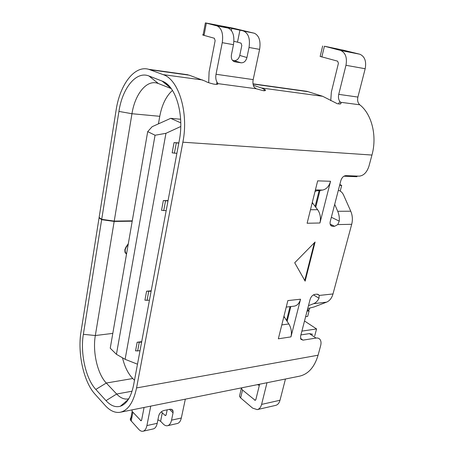 <?xml version="1.0" encoding="UTF-8"?>
<svg xmlns="http://www.w3.org/2000/svg" width="454" height="454" viewBox="0 0 454 454"><rect width="100%" height="100%" fill="white"/><g stroke="black" fill="none" stroke-linecap="round" stroke-linejoin="round"><path stroke-width="0.68" d="M126.558 253.877L125.327 252.208L125.145 249.762L126.206 247.22L128.204 244.36M101.707 219.327L118.931 111.417C122.33 88.275 136.109 70.705 148.946 75.988L162.77 81.34C176.033 86.481 184.381 115.163 179.29 140.479L133.612 384.969C131.155 396.892 126.745 403.981 120.384 406.239C115.498 407.601 110.702 405.74 106.009 400.649L95.805 389.436C85.732 378.664 80.154 353.167 83.354 334.309L95.329 335.534L114.17 221.439L101.651 219.679L99.068 217.801L80.994 331.925C77.418 353.189 83.644 381.865 95.005 394.174L105.163 405.462C109.908 410.688 114.805 412.975 119.862 412.334C127.869 410.728 133.436 402.596 136.558 387.937L182.866 142.198C188.875 112.711 178.672 79.41 163.134 74.626L148.742 69.32C134.441 65.041 119.833 84.83 116.128 110.067L99.12 217.449L101.707 219.327L114.232 221.092L132.267 220.848M114.232 221.092L131.961 113.727L118.931 111.417M172.463 90.408C166.158 96.14 161.925 104.772 159.774 116.309L158.435 123.863M302.716 90.749L306.983 91.345L322.68 96.293L337.271 103.699L339.257 103.96C340.551 104.08 341.119 103.773 340.96 103.052L340.46 103.909M253.309 85.238L261.459 87.98L265.272 89.83C265.834 90.579 265.187 90.868 263.348 90.698L256.147 88.757L254.144 87.157C252.94 85.085 252.623 82.571 253.184 79.615L259.609 49.373C260.868 41.019 259.143 35.65 254.433 33.261L239.928 30.174L237.493 42.171L233.912 41.297M256.147 88.757L217.886 83.627C218.09 84.24 217.245 84.467 215.344 84.313L213.709 84.098C209.351 83.031 206.587 82.078 205.435 81.226L189.153 75.171L183.836 74.201M357.9 97.065L365.181 68.736C366.543 61.335 364.778 56.506 359.88 54.236L343.53 50.218L324.479 46.223L340.665 50.462C345.551 52.76 347.316 57.709 345.965 65.297L338.735 94.364L357.9 97.065C357.196 100.396 357.82 102.973 359.772 104.795C371.809 114.096 377.285 136.115 371.951 155.047L368.92 166.3C366.855 172.435 363.592 175.721 359.137 176.158L345.869 175.63C343.547 175.857 341.868 177.537 340.823 180.681L330.279 221.427C329.82 223.43 330.109 224.9 331.148 225.837L332.663 226.33L334.609 226.285L330.154 224.072M359.772 104.795L340.494 102.258L340.96 103.052M132.21 221.189L114.17 221.439M128.317 243.684L125.962 247.061L124.827 249.774L125.02 252.379L126.49 254.268M99.068 217.801L99.596 217.795M315.138 191.009L319.128 190.572L315.15 206.445L312.914 203.511L312.029 203.506M290.032 306.643L286.57 320.473L284.527 317.34L283.659 317.454M314.713 335.926L316.563 328.94L301.887 331.108M343.911 176.209L356.94 176.714L357.111 176.078M304.509 320.989L316.563 328.94M300.9 334.921L309.446 333.622L312.619 334.257M330.336 221.194L331.346 217.29M319.974 190.453L315.757 207.24L317.63 209.703C320.269 213.499 321.04 217.931 319.939 222.999L330.557 181.271C329.071 186.35 326.409 189.278 322.578 190.067L319.128 190.572M290.832 306.546L287.127 321.324L286.57 320.473M308.47 305.684L313.623 303.675L326.522 302.165C329.627 300.871 331.783 298.136 332.998 293.954L351.697 224.304L337.753 224.582L334.609 226.285M120.889 412.13L298.908 376.304C308.022 374.459 314.412 367.428 318.078 355.21L320.643 345.693C321.301 343.093 321.109 341.039 320.059 339.513C319.128 338.298 317.794 337.816 316.052 338.065L303.028 340.137L300.849 339.286L300.571 336.204L310.088 299.441C311.041 296.581 312.664 294.89 314.945 294.374L316.875 294.169L318.799 294.873L319.162 295.446L319.003 298.261L313.464 294.873M319.939 222.999L307.114 223.249L317.664 180.862L330.557 181.271M286.236 307.086L293.812 306.2C297.058 305.82 299.299 303.482 300.542 299.203L290.957 336.874C291.95 332.266 291.241 327.958 288.835 323.952L281.798 324.916M290.957 336.874L278.342 338.803L287.853 300.593L300.542 299.203M315.099 242.022L305.139 281.157L294.714 262.77L315.099 242.022M313.623 303.675C315.876 302.761 317.669 300.957 319.003 298.261M338.321 190.351C340.472 190.822 342.18 192.28 343.44 194.738L350.766 211.218L337.725 211.286L334.694 204.351M350.755 211.224C352.52 215.4 352.837 219.759 351.702 224.304M326.522 302.165L314.111 306.944L307.721 308.567M331.352 217.279L339.269 221.132C339.541 217.619 339.024 214.339 337.719 211.292M339.269 221.132L337.753 224.582M285.458 379.011L279.999 400.263C279.182 403.18 277.706 404.894 275.567 405.405L257.214 409.616L252.617 408.123L240.643 397.908L239.474 396.285L239.831 394.776M241.273 387.903L242.515 390.037L255.216 400.343L255.852 399.594L259.631 384.203M266.997 382.722L261.6 404.395C260.8 407.369 259.336 409.111 257.214 409.616M259.336 385.412L257.429 384.651M106.009 400.649L116.65 394.021C120.231 397.789 123.914 399.446 127.693 399.004L128.76 398.788M144.071 407.459L141.642 419.995L141.069 420.813L132.154 411.426L130.508 420.154C129.992 418.826 130.48 417.754 131.972 416.925M130.508 420.154L138.782 429.393C140.155 430.857 141.54 431.476 142.925 431.249C144.866 430.784 146.194 428.899 146.909 425.58L150.739 406.12M132.029 409.888L132.154 411.426M161.255 411.863L164.978 415.325L166.056 415.092M185.328 399.157L181.328 418.003C180.578 421.221 179.205 423.066 177.196 423.537L167.447 425.733C166.028 425.971 164.615 425.381 163.213 423.968L160.591 421.284L157.913 419.774M167.168 409.826L166.158 414.769L165.568 415.569L164.978 415.325M142.925 431.249L153.168 428.945C155.132 428.48 156.477 426.601 157.203 423.315L158.696 415.887C159.513 413.117 161.266 411.318 163.962 410.495L169.711 409.298C171.464 409.009 172.577 409.587 173.048 411.04L173.059 412.828L171.538 420.16C170.8 423.406 169.433 425.262 167.447 425.733M122.506 357.814C124.674 366.775 128.096 373.682 132.767 378.522L134.498 380.248M132.069 391.206L116.65 394.021L106.293 383.034L95.805 389.436M340.494 102.258L339.87 101.514L338.508 103.858M330.745 100.675L331.352 92.088L338.417 63.299L337.617 61.171L320.184 56.41M338.735 94.364C338.111 97.201 338.491 99.585 339.87 101.514M83.354 334.309L101.651 219.679M112.802 333.389L95.329 335.534C92.463 351.827 97.417 373.886 106.293 383.034L132.767 378.522M148.946 75.988L158.384 83.53L156.971 83.071C146.137 80.012 134.9 94.636 131.961 113.727L159.774 116.309M158.384 83.53L171.203 88.575M166.181 84.109L166.55 83.661M217.886 83.627L216.989 82.117C215.809 79.966 215.491 77.35 216.03 74.263L222.25 42.67C223.464 33.942 221.756 28.364 217.137 25.935L205.378 22.893L203.08 35.106C202.229 34.805 202.575 34.771 204.107 35.003M203.08 35.106L214.367 38.267L215.134 40.661L209.084 71.908L208.692 82.696M205.378 22.893L232.84 28.12L254.433 33.261M232.499 60.393L233.969 60.632C236.829 60.723 238.759 58.992 239.769 55.433L241.812 45.468L241.057 43.147L237.493 42.171M243.866 31.184C248.559 33.585 250.279 39.016 249.03 47.471L246.936 57.545C245.903 61.142 243.957 62.902 241.085 62.811L234.758 61.795C232.062 60.91 230.944 58.628 231.404 54.94L233.469 44.679C234.695 36.065 232.987 30.549 228.334 28.131L223.612 26.899L225.627 27.155L239.928 30.174M315.757 207.24L315.15 206.445M312.324 202.319L312.914 203.511M316.029 191.026L315.025 191.474M176.884 153.356L172.157 152.845L174.052 142.59L178.791 143.141M168.054 200.606L163.338 200.572L167.997 200.918M166.181 210.65L161.533 210.338L163.338 200.572M151.205 290.804L146.591 291.196L151.125 291.241M149.445 300.23L144.922 300.213L146.591 291.196M141.705 341.641L137.153 342.254L141.614 342.146M140.008 350.732L135.564 350.874L137.153 342.254M137.494 364.193L125.111 359.318L165.948 133.306L180.743 126.507M178.836 142.914L174.052 142.59M174.381 153.219L176.283 142.97M165.948 133.306L155.058 135.247L116.44 354.313L110.237 348.229L147.703 131.615L152.158 126.689L170.687 118.341L180.624 119.254M170.687 118.341L180.76 122.852M147.703 131.615L155.058 135.247M116.44 354.313L125.111 359.318M163.712 210.656L165.523 200.901M147.028 300.457L148.702 291.445M137.63 351.073L139.225 342.469M283.988 316.126L284.527 317.34M287.127 321.324L288.835 323.952M314.361 242.771L304.77 280.504M309.724 308.198L309.35 309.645L307.381 309.889M340.222 191.066L341.697 185.385L339.62 185.328M341.697 185.385L339.819 184.568M305.621 316.699L307.664 316.427L309.106 310.888L307.057 311.143M309.106 310.888L307.517 309.872M253.048 84.047L308.368 91.736M322.68 96.293L261.459 87.98M202.688 80L163.134 74.626M182.866 142.198L371.951 155.047M332.998 293.954L319.162 295.446M318.078 355.21L136.558 387.937M330.688 225.349L332.663 226.33M300.474 338.378L303.028 340.137M309.446 333.622L316.052 338.065M240.643 397.908L242.515 390.037M254.575 400.139L255.75 399.883M279.999 400.263L261.6 404.395M125.94 401.478L127.063 401.262M131.178 421.142L132.829 412.402M140.49 420.557L141.546 420.33M162.339 412.675L160.591 421.284M173.059 412.828L169.518 409.338M181.328 418.003L171.538 420.16M157.203 423.315L146.909 425.58M170.976 88.263L162.016 81.028M359.489 54.122L340.267 50.349M345.965 65.297L365.181 68.736M321.835 57.034L324.36 46.433M166.771 84.592L167.787 84.716M150.007 69.729L189.153 75.171M263.944 90.755L264.29 89.166M216.03 74.263L253.184 79.615M216.541 84.382L216.989 82.117M227.965 28.023L216.768 25.821M254.058 33.153L243.497 31.076M204.033 35.389L206.343 23.154M222.25 42.67L233.469 44.679M249.03 47.471L259.609 49.373M233.918 61.517L234.883 61.812M239.769 55.433L246.936 57.545M241.085 62.811L233.969 60.632M231.387 30.492L231.812 28.375M317.63 209.703L310.479 209.725M315.411 189.92L322.578 190.067M253.014 83.831L306.983 91.345M317.721 294.215L318.799 294.873M241.341 388.437L239.474 396.285M128.539 398.839L127.693 399.004M171.272 409.292L173.048 411.04M128.397 399.378L120.384 406.239M170.426 87.56L162.77 81.34M359.88 54.236L340.665 50.462M322.658 45.985L320.149 56.54M166.363 84.262L167.43 84.393M148.742 69.32L187.843 74.762M265.272 89.83L265.091 90.664M217.636 83.178L217.421 84.257M228.334 28.131L217.137 25.935M234.031 61.568L234.758 61.795M124.867 251.862L125.327 252.208"/></g></svg>
